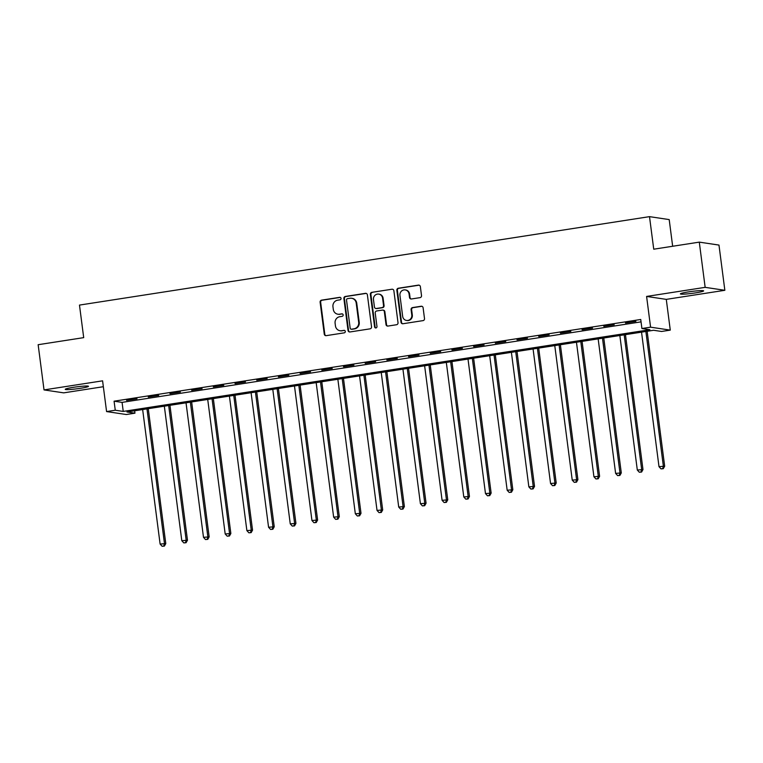 <?xml version="1.0" encoding="UTF-8"?>
<svg xmlns="http://www.w3.org/2000/svg" width="763" height="763" viewBox="0 0 763 763"><rect width="100%" height="100%" fill="white"/><g stroke="black" fill="none" stroke-linecap="round" stroke-linejoin="round"><path stroke-width="1.14" d="M341.042 298.4A1.259 1.202 -81.5 0 0 339.688 297.341L321.595 300.145A1.793 1.717 -81.5 0 0 320.117 302.186L324.265 334.137A1.793 1.717 -81.5 0 0 326.202 335.653L344.294 332.84A1.259 1.202 -81.5 0 0 344.323 330.36A1.259 1.202 -81.5 0 0 343.979 330.36L341.633 330.722A5.751 5.494 -81.5 0 1 335.443 325.887L335.1 323.226A5.751 5.494 -81.5 0 1 339.812 316.693L342.158 316.33A1.259 1.202 -81.5 0 0 342.177 313.851A1.259 1.202 -81.5 0 0 341.834 313.851L339.487 314.213A5.751 5.494 -81.5 0 1 333.297 309.377L332.954 306.716A5.751 5.494 -81.5 0 1 337.666 300.183L340.012 299.821A1.259 1.202 -81.5 0 0 341.042 298.4M340.298 297.408A1.259 1.202 -81.5 0 0 340.222 297.417L322.12 300.221A1.793 1.717 -81.5 0 0 320.651 302.262L324.8 334.223A1.793 1.717 -81.5 0 0 325.973 335.672M344.58 330.427A1.259 1.202 -81.5 0 0 344.504 330.436L341.633 330.722M342.444 313.917A1.259 1.202 -81.5 0 0 342.368 313.927L339.487 314.213M688.607 291.876A11.712 0.982 172.6 0 0 680.396 293.889A11.712 0.982 172.6 0 0 695.417 292.897A11.712 0.982 172.6 0 0 703.629 290.875A11.712 0.982 172.6 0 0 688.607 291.876M73.458 387.308A11.712 0.982 172.6 0 0 65.246 389.33A11.712 0.982 172.6 0 0 80.268 388.329A11.712 0.982 172.6 0 0 88.479 386.307A11.712 0.982 172.6 0 0 73.458 387.308M420.051 297.637A1.793 1.717 -81.5 0 0 421.519 295.596L420.356 286.63A1.793 1.717 -81.5 0 0 418.42 285.124L398.324 288.242A1.793 1.717 -81.5 0 0 396.846 290.283L401.004 322.234A1.793 1.717 -81.5 0 0 402.931 323.741L423.036 320.622A1.793 1.717 -81.5 0 0 424.505 318.591L423.103 307.756A1.793 1.717 -81.5 0 0 421.166 306.249L412.564 307.584A1.793 1.717 -81.5 0 0 411.095 309.625L411.791 314.995A4.807 4.597 -81.5 0 1 406.526 320.45A4.807 4.597 -81.5 0 1 402.673 316.407L399.946 295.367A4.807 4.597 -81.5 0 1 405.21 289.911A4.807 4.597 -81.5 0 1 409.054 293.955L409.512 297.465A1.793 1.717 -81.5 0 0 411.448 298.972L420.051 297.637M641.912 328.519L650.581 327.174L670.276 330.121L661.597 331.466L653.614 330.274L126.963 411.982L134.946 413.174L126.276 414.519L106.582 411.572L115.261 410.227L123.244 411.419L649.895 329.711L641.912 328.519L640.739 319.478L114.078 401.185L115.261 410.227M106.582 411.572L102.585 380.832L44.025 389.912L38.15 344.704L83.701 337.637L79.476 305.086L649.504 216.644L653.738 249.196L699.29 242.129L705.155 287.346L646.595 296.435L650.581 327.174M367.385 294.852A1.793 1.717 -81.5 0 0 365.448 293.345L345.353 296.464A1.793 1.717 -81.5 0 0 343.875 298.495L348.033 330.455A1.793 1.717 -81.5 0 0 349.959 331.962L370.065 328.843A1.793 1.717 -81.5 0 0 371.533 326.802L367.385 294.852M371.839 292.353L391.934 289.234A1.793 1.717 -81.5 0 1 393.87 290.741L398.019 322.692A1.793 1.717 -81.5 0 1 396.55 324.733L387.947 326.068A1.793 1.717 -81.5 0 1 386.011 324.561L384.333 311.6A1.793 1.717 -81.5 0 0 382.397 310.093L376.693 310.97A1.793 1.717 -81.5 0 0 375.215 313.011L376.97 326.507A1.259 1.202 -81.5 0 1 375.587 327.937A1.259 1.202 -81.5 0 1 374.585 326.879L370.36 294.394A1.793 1.717 -81.5 0 1 371.839 292.353L391.934 289.234M699.29 242.129L718.975 245.076L724.85 290.293L705.155 287.346M44.025 389.912L63.71 392.859L103.348 386.707M114.078 401.185L122.07 402.378L641.044 321.862M126.62 400.413L137.025 398.801L126.563 400.022M148.308 397.046L158.723 395.434L148.26 396.655M169.996 393.689L180.411 392.068L169.949 393.288M191.694 390.322L202.1 388.701L191.637 389.922M213.382 386.955L223.788 385.344L213.325 386.555M235.071 383.589L245.486 381.977L235.023 383.188M256.759 380.222L267.174 378.61L256.711 379.831M278.457 376.855L288.862 375.243L278.4 376.464M300.145 373.498L310.551 371.877L300.088 373.097M321.833 370.131L332.248 368.51L321.786 369.731M343.522 366.765L353.937 365.153L343.474 366.364M365.219 363.398L375.625 361.786L365.162 362.997M386.908 360.031L397.323 358.419L386.851 359.64M408.596 356.664L419.011 355.053L408.548 356.273M430.284 353.307L440.699 351.686L430.237 352.907M451.982 349.94L462.388 348.319L451.925 349.54M473.67 346.574L484.085 344.962L473.623 346.173M495.359 343.207L505.774 341.595L495.311 342.806M517.047 339.84L527.462 338.228L516.999 339.449M538.745 336.473L549.15 334.862L538.688 336.082M560.433 333.116L570.848 331.495L560.385 332.716M582.121 329.75L592.536 328.128L582.074 329.349M603.819 326.383L614.225 324.771L603.762 325.982M625.507 323.016L635.913 321.404L625.45 322.615M672.661 246.258L669.199 219.591L649.504 216.644M646.595 296.435L666.28 299.373L724.85 290.293M666.28 299.373L670.276 330.121M134.641 410.79L134.946 413.174M122.07 402.378L123.244 411.419M337.904 314.213L338.438 314.299A5.751 5.494 -81.5 0 0 340.021 314.289M340.05 330.722L340.575 330.808A5.751 5.494 -81.5 0 0 342.167 330.799M366.211 293.402A1.793 1.717 -81.5 0 0 365.982 293.421L345.887 296.54A1.793 1.717 -81.5 0 0 344.409 298.581L348.557 330.532A1.793 1.717 -81.5 0 0 349.74 331.981M347.546 298.657A1.259 1.202 -81.5 0 0 346.516 300.078L350.16 328.128A1.259 1.202 -81.5 0 0 351.514 329.187L353.984 328.805A5.751 5.494 -81.5 0 0 358.696 322.282L356.207 303.102A5.751 5.494 -81.5 0 0 350.017 298.266L347.546 298.657M351.161 329.187L351.695 329.263A1.259 1.202 -81.5 0 0 352.048 329.263L351.514 329.187M351.609 298.266L352.134 298.343A5.751 5.494 -81.5 0 1 356.741 303.188L359.23 322.358A5.751 5.494 -81.5 0 1 354.518 328.882L352.048 329.263M382.892 310.093L383.427 310.169A1.793 1.717 -81.5 0 1 384.857 311.676L386.545 324.637A1.793 1.717 -81.5 0 0 387.718 326.087M372.373 292.429A1.793 1.717 -81.5 0 0 370.894 294.47L375.119 326.955A1.259 1.202 -81.5 0 0 375.863 327.947M382.578 298.152A4.807 4.597 -81.5 0 0 378.734 294.108A4.807 4.597 -81.5 0 0 373.469 299.563L374.433 306.974A1.793 1.717 -81.5 0 0 376.369 308.49L382.072 307.603A1.793 1.717 -81.5 0 0 383.541 305.562L382.578 298.152L383.112 298.238A4.807 4.597 -81.5 0 0 379.268 294.184L378.734 294.108M375.873 308.49L376.397 308.567A1.793 1.717 -81.5 0 0 376.893 308.567L376.369 308.49M383.112 298.238L384.075 305.648A1.793 1.717 -81.5 0 1 382.606 307.68L376.893 308.567M405.21 289.911L405.744 289.988A4.807 4.597 -81.5 0 1 409.588 294.032L410.046 297.541A1.793 1.717 -81.5 0 0 411.219 298.991M406.526 320.45L407.051 320.527A4.807 4.597 -81.5 0 0 412.325 315.071L411.791 314.995M421.92 306.306A1.793 1.717 -81.5 0 0 421.701 306.325L413.098 307.661A1.793 1.717 -81.5 0 0 411.619 309.702L412.325 315.071M419.183 285.181A1.793 1.717 -81.5 0 0 418.954 285.2L398.858 288.319A1.793 1.717 -81.5 0 0 397.38 290.36L401.529 322.31A1.793 1.717 -81.5 0 0 402.711 323.76M142.643 409.55L160.116 544.067L165.781 543.59L148.26 408.672M163.854 546.003L162.118 546.279L164.388 546.089L163.854 546.003L164.455 543.39L146.982 408.873M162.118 546.279L160.116 544.067M165.781 543.59L164.388 546.089M164.331 406.183L181.804 540.7L187.479 540.223L169.949 405.306M185.543 542.646L183.816 542.913L186.077 542.722L185.543 542.646L186.143 540.032L168.671 405.506M183.816 542.913L181.804 540.7M187.479 540.223L186.077 542.722M186.029 402.816L203.492 537.333L209.167 536.866L191.647 401.948M207.24 539.279L205.505 539.546L207.774 539.355L207.24 539.279L207.832 536.666L190.359 402.139M205.505 539.546L203.492 537.333M209.167 536.866L207.774 539.355M207.717 399.45L225.19 533.966L230.855 533.499L213.335 398.582M228.929 535.912L227.193 536.179L229.463 535.988L228.929 535.912L229.529 533.299L212.057 398.782M227.193 536.179L225.19 533.966M230.855 533.499L229.463 535.988M229.405 396.083L246.878 530.609L252.543 530.132L235.023 395.215M250.617 532.545L248.881 532.812L251.151 532.622L250.617 532.545L251.218 529.932L233.745 395.415M248.881 532.812L246.878 530.609M252.543 530.132L251.151 532.622M251.094 392.716L268.566 527.243L274.241 526.766L256.711 391.848M272.315 529.179L270.579 529.446L272.839 529.264L272.315 529.179L272.906 526.565L255.433 392.048M270.579 529.446L268.566 527.243M274.241 526.766L272.839 529.264M272.792 389.359L290.255 523.876L295.93 523.399L278.409 388.481M294.003 525.812L292.267 526.089L294.537 525.898L294.003 525.812L294.594 523.199L277.131 388.682M292.267 526.089L290.255 523.876M295.93 523.399L294.537 525.898M294.48 385.992L311.953 520.509L317.618 520.032L300.097 385.115M315.691 522.455L313.955 522.722L316.225 522.531L315.691 522.455L316.292 519.841L298.819 385.315M313.955 522.722L311.953 520.509M317.618 520.032L316.225 522.531M316.168 382.625L333.641 517.142L339.306 516.675L321.786 381.758M337.38 519.088L335.644 519.355L337.914 519.164L337.38 519.088L337.98 516.475L320.508 381.948M335.644 519.355L333.641 517.142M339.306 516.675L337.914 519.164M337.856 379.259L355.329 513.776L361.004 513.308L343.474 378.391M359.077 515.721L357.342 515.988L359.602 515.798L359.077 515.721L359.669 513.108L342.196 378.591M357.342 515.988L355.329 513.776M361.004 513.308L359.602 515.798M359.554 375.892L377.027 510.418L382.692 509.942L365.172 375.024M380.766 512.355L379.03 512.622L381.3 512.431L380.766 512.355L381.357 509.741L363.894 375.224M379.03 512.622L377.027 510.418M382.692 509.942L381.3 512.431M381.242 372.525L398.715 507.052L404.38 506.575L386.86 371.657M402.454 508.988L400.718 509.255L402.988 509.074L402.454 508.988L403.055 506.374L385.582 371.858M400.718 509.255L398.715 507.052M404.38 506.575L402.988 509.074M402.931 369.168L420.403 503.685L426.069 503.208L408.548 368.291M424.142 505.621L422.406 505.898L424.676 505.707L424.142 505.621L424.743 503.008L407.27 368.491M422.406 505.898L420.403 503.685M426.069 503.208L424.676 505.707M424.629 365.801L442.092 500.318L447.767 499.841L430.237 364.924M445.84 502.264L444.104 502.531L446.365 502.34L445.84 502.264L446.431 499.651L428.959 365.124M444.104 502.531L442.092 500.318M447.767 499.841L446.365 502.34M446.317 362.435L463.79 496.951L469.455 496.484L451.934 361.567M467.528 498.897L465.792 499.164L468.062 498.973L467.528 498.897L468.12 496.284L450.656 361.757M465.792 499.164L463.79 496.951M469.455 496.484L468.062 498.973M468.005 359.068L485.478 493.585L491.143 493.117L473.623 358.2M489.217 495.53L487.481 495.797L489.751 495.607L489.217 495.53L489.817 492.917L472.345 358.4M487.481 495.797L485.478 493.585M491.143 493.117L489.751 495.607M489.693 355.701L507.166 490.228L512.831 489.751L495.311 354.833M510.905 492.164L509.169 492.431L511.439 492.24L510.905 492.164L511.506 489.55L494.033 355.033M509.169 492.431L507.166 490.228M512.831 489.751L511.439 492.24M511.391 352.334L528.854 486.861L534.529 486.384L517.009 351.466M532.603 488.797L530.867 489.064L533.127 488.883L532.603 488.797L533.194 486.184L515.721 351.667M530.867 489.064L528.854 486.861M534.529 486.384L533.127 488.883M533.079 348.977L550.552 483.494L556.217 483.017L538.697 348.1M554.291 485.43L552.555 485.707L554.825 485.516L554.291 485.43L554.892 482.817L537.419 348.3M552.555 485.707L550.552 483.494M556.217 483.017L554.825 485.516M554.768 345.61L572.24 480.127L577.906 479.65L560.385 344.733M575.979 482.073L574.243 482.34L576.513 482.149L575.979 482.073L576.58 479.46L559.107 344.933M574.243 482.34L572.24 480.127M577.906 479.65L576.513 482.149M576.456 342.244L593.929 476.761L599.604 476.293L582.074 341.376M597.667 478.706L595.941 478.973L598.202 478.782L597.667 478.706L598.268 476.093L580.796 341.566M595.941 478.973L593.929 476.761M599.604 476.293L598.202 478.782M598.154 338.877L615.617 473.394L621.292 472.926L603.771 338.009M619.365 475.339L617.629 475.607L619.899 475.416L619.365 475.339L619.957 472.726L602.484 338.209M617.629 475.607L615.617 473.394M621.292 472.926L619.899 475.416M619.842 335.51L637.315 470.037L642.98 469.56L625.46 334.642M641.054 471.973L639.318 472.24L641.588 472.049L641.054 471.973L641.654 469.359L624.182 334.843M639.318 472.24L637.315 470.037M642.98 469.56L641.588 472.049M641.53 332.143L659.003 466.67L664.668 466.193L647.148 331.276M662.742 468.606L661.006 468.873L663.276 468.692L662.742 468.606L663.343 465.993L645.87 331.476M661.006 468.873L659.003 466.67M664.668 466.193L663.276 468.692M340.222 297.417L339.688 297.341M344.504 330.436L343.979 330.36M342.368 313.927L341.834 313.851M324.8 334.223L324.265 334.137M320.651 302.262L320.117 302.186M322.12 300.221L321.595 300.145M348.557 330.532L348.033 330.455M344.409 298.581L343.875 298.495M345.887 296.54L345.353 296.464M365.982 293.421L365.448 293.345M354.518 328.882L353.984 328.805M359.23 322.358L358.696 322.282M356.741 303.188L356.207 303.102M386.545 324.637L386.011 324.561M384.857 311.676L384.333 311.6M375.119 326.955L374.585 326.879M370.894 294.47L370.36 294.394M382.606 307.68L382.072 307.603M384.075 305.648L383.541 305.562M410.046 297.541L409.512 297.465M409.588 294.032L409.054 293.955M411.619 309.702L411.095 309.625M413.098 307.661L412.564 307.584M421.701 306.325L421.166 306.249M401.529 322.31L401.004 322.234M397.38 290.36L396.846 290.283M398.858 288.319L398.324 288.242M418.954 285.2L418.42 285.124"/></g></svg>
